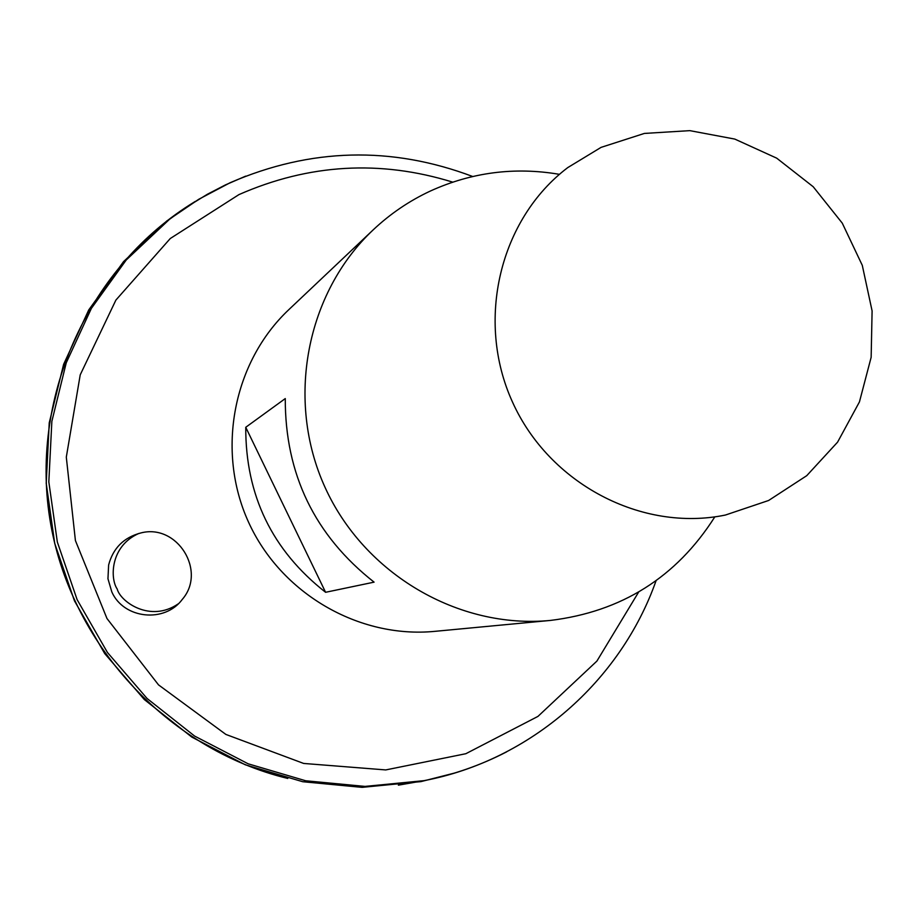 <?xml version="1.0" encoding="UTF-8"?>
<svg xmlns="http://www.w3.org/2000/svg" width="918" height="918" viewBox="0 0 918 918"><rect width="100%" height="100%" fill="white"/><g stroke="black" fill="none" stroke-linecap="round" stroke-linejoin="round"><path stroke-width="1.38" d="M714.606 517.213C676.325 577.33 621.601 611.732 550.41 620.43C458.736 629.323 364.285 574.175 324.972 487.206C285.429 400.351 306.153 292.957 373.224 229.833C390.265 213.791 409.302 200.858 430.358 191.036C471.542 172.343 514.436 166.755 559.028 174.271M550.41 620.43L434.799 631.355C358.697 638.721 280.759 593.407 248.434 521.929C215.937 450.531 233.183 362.048 288.849 309.63L373.224 229.833M374.085 582.15L325.592 592.294C272.13 550.33 245.519 495.318 245.749 427.283L285.268 398.573C285.096 474.227 314.702 535.423 374.085 582.15M245.749 427.283L325.592 592.294M108.622 565.018C113.109 548.08 123.85 537.397 140.833 532.956C177.197 523.352 206.929 571.088 182.28 599.408C164.758 623.322 123.712 618.984 111.812 591.915L107.957 578.765L108.622 565.018M454.571 773.048L420.983 781.608L362.048 787.357L302.756 781.723L245.29 764.797L191.816 737.097L144.344 699.573L104.721 653.593L74.461 600.854L54.701 543.341L46.21 483.235L49.239 422.808L63.617 364.331L88.736 309.94L123.551 261.619L166.697 221.054L195.259 201.421M448.627 774.792L421.58 781.425M189.624 205.024L167.26 220.71L190.037 204.748M448.145 774.918L421.614 781.413M454.077 773.197L421.018 781.597M506.667 751.842C480.596 765.325 453.056 774.93 424.059 780.656L398.378 785.165M287.77 778.453C167.179 749.191 69.263 643.002 49.767 518.452C30.145 393.879 90.515 265.061 194.834 201.696M138.928 533.415C109.93 546.153 110.068 578.73 117.183 588.989C120.453 601.818 150.254 623.047 178.184 603.883M601.072 147.373L644.367 133.431L689.82 130.643L734.779 139.077L776.697 158.16L813.21 186.744L842.276 223.154L862.289 265.348L872.1 310.915L871.148 357.309L859.443 401.912L837.583 442.143L806.738 475.673L768.618 500.482L725.404 515.044C641.774 532.291 549.343 483.901 512.531 402.13C475.249 320.566 499.725 219.15 567.783 167.581L601.072 147.373M638.653 592.053L596.907 661.086L537.948 716.407L465.839 753.712L385.755 769.927L303.663 763.443L225.874 734.423L158.516 684.874L106.981 618.525L75.414 540.564L66.303 457.141L80.222 374.842L115.886 300.094L170.266 238.519L238.967 194.593C308.93 163.874 380.178 159.721 452.7 182.131M656.072 580.704C620.66 681.225 530.501 760.368 424.059 780.656L365.054 786.405L305.694 780.77L248.17 763.81L194.627 736.075L147.098 698.506L107.429 652.457L77.123 599.649L57.341 542.056L48.826 481.87L51.856 421.373L66.257 362.805L91.398 308.356L126.248 259.978L169.44 219.368L185.872 207.491L207.422 194.237L225.358 184.943L245.668 176.141M472.701 176.497C391.332 145.859 310.445 147.947 230.074 182.751L198.747 199.286L166.697 221.054"/></g></svg>
